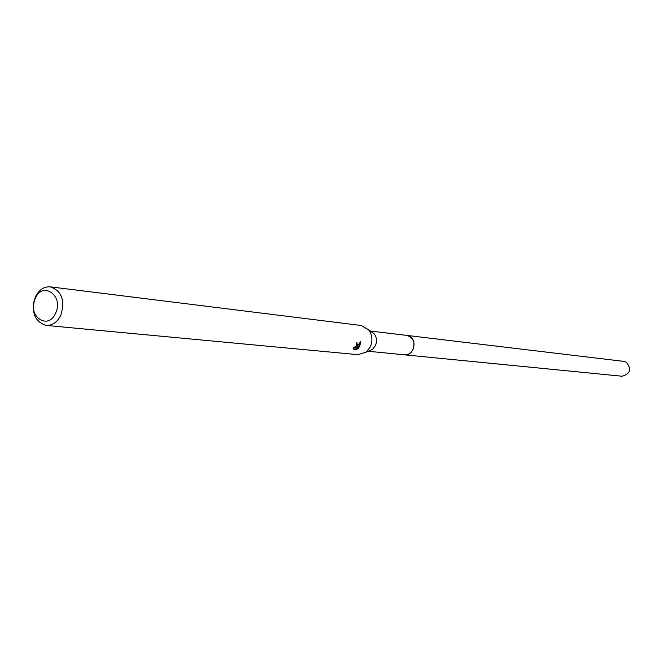 <?xml version="1.0" encoding="UTF-8"?>
<svg xmlns="http://www.w3.org/2000/svg" width="663" height="663" viewBox="0 0 663 663"><rect width="100%" height="100%" fill="white"/><g stroke="black" fill="none" stroke-linecap="round" stroke-linejoin="round"><path stroke-width="0.99" d="M370.766 331.326L374.156 333.804C376.824 337.434 377.214 341.445 375.308 345.829L372.457 349.36L368.611 351.05M406.444 335.362L406.709 335.387C413.264 337.525 415.345 342.315 412.941 349.774C410.977 353.313 408.193 354.995 404.587 354.829L404.322 354.804M50.355 286.847L361.078 325.483L368.545 329.702C372.391 334.939 372.946 340.724 370.203 347.064L366.092 352.161L357.896 354.664L46.145 325.425C34.526 321.538 30.912 312.099 35.288 297.107C38.877 289.88 43.899 286.466 50.355 286.847C61.734 290.924 65.223 300.372 60.83 315.207C57.308 322.243 52.41 325.649 46.145 325.425M356.818 347.105L358.973 346.376L359.711 346.857L355.832 348.141L358.277 348.382L356.528 349.467L353.503 349.169L353.719 347.719L356.793 345.68L356.313 343.857L356.785 342.348L357.606 345.763L356.57 347.362L360.515 341.71L359.711 346.848M55.634 313.102C48.059 331.086 26.76 315.729 35.18 298.599C42.531 280.648 64.12 295.706 55.634 313.102M355.981 346.981L356.57 347.362M358.973 346.376L360.084 342.589M355.235 347.611L356.396 347.246M355.119 347.677L355.832 348.141M353.487 348.738L356.528 349.467M355.758 348.962L357.034 348.257M356.934 345.125L356.827 342.348M404.587 354.838C413.38 356.213 417.789 340.915 409.85 336.506L406.709 335.387L623.75 361.376L626.336 362.255C631.798 369.175 630.397 373.833 622.134 376.236L368.172 351.249M372.457 349.36L366.092 352.161M374.156 333.804L368.545 329.702M406.709 335.387L370.368 331.036"/></g></svg>
